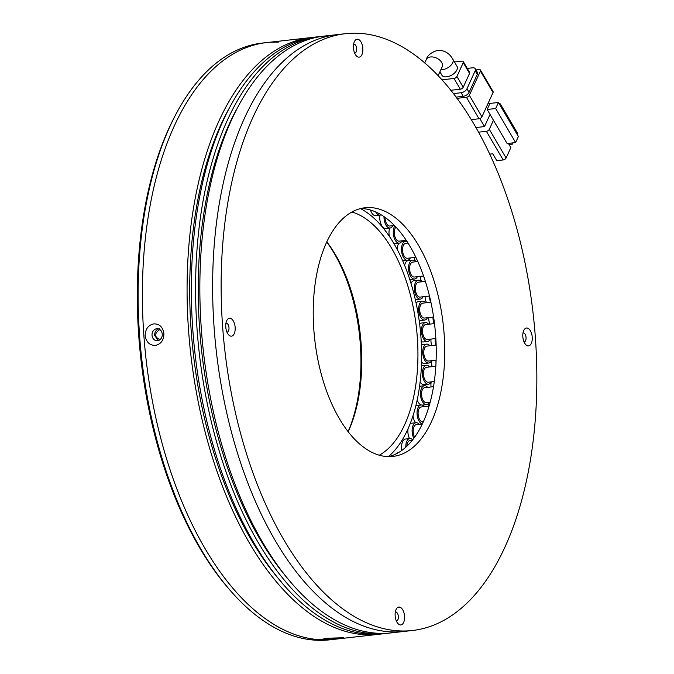<?xml version="1.0" encoding="UTF-8"?>
<svg xmlns="http://www.w3.org/2000/svg" width="674" height="674" viewBox="0 0 674 674"><rect width="100%" height="100%" fill="white"/><g stroke="black" fill="none" stroke-linecap="round" stroke-linejoin="round"><path stroke-width="1.01" d="M175.99 114.133L174.861 116.265A297.773 153.933 83.6 0 0 228.09 587.964L229.666 589.792A300.275 155.231 -96.4 0 1 175.99 114.133A300.275 155.231 -96.4 0 1 262.312 43.069L266.567 42.588A300.275 155.231 -96.4 0 1 278.295 42.125M380.734 634.04A300.275 155.231 -96.4 0 1 378.603 634.31L333.908 639.356A300.275 155.231 -96.4 0 1 322.18 639.82A300.275 155.231 -96.4 0 1 144.826 347.11A300.275 155.231 -96.4 0 1 266.567 42.588A300.275 155.231 83.6 0 0 143.891 335.837A300.275 155.231 83.6 0 0 333.908 639.356L329.653 639.837A300.275 155.231 -96.4 0 1 317.926 640.3A300.275 155.231 -96.4 0 1 229.666 589.792M326.705 241.991A127.622 65.976 -96.4 0 1 348.096 431.562M326.772 241.848A125.12 64.679 -96.4 0 1 348.197 431.689M351.862 212.007A125.12 64.679 -96.4 0 1 416.439 327.859A125.12 64.679 -96.4 0 1 379.302 455.186M160.134 339.789C154.371 337.084 154.127 333.765 159.401 329.822L159.932 329.805M360.455 208.578A132.121 68.301 -96.4 0 1 420.045 327.454A132.121 68.301 -96.4 0 1 388.443 456.61M439.903 71.806L441.891 75.202A8.762 4.886 -30.4 0 0 446.677 76.828A8.762 4.886 -30.4 0 0 454.958 72.64A8.762 4.886 -30.4 0 0 457.006 66.338L452.802 59.177A8.762 4.886 149.6 0 1 450.754 65.479A8.762 4.886 149.6 0 1 442.473 69.666A8.762 4.886 149.6 0 1 440.863 69.7M490.057 114.445L484.496 126.586L475.861 127.563M500.209 105.489L517.017 134.151M499.097 103.602A2.502 1.399 149.6 0 1 500.42 104.074A2.502 1.399 149.6 0 1 500.386 105.102M478.464 132.197L486.375 131.295L503.192 159.957L496.805 160.682L492.77 153.807L489.636 154.161M508.381 143.385L510.858 147.606L506.107 157.986L489.299 129.332A2.502 1.399 149.6 0 1 486.375 131.295M489.299 129.332L493.452 120.242L507.118 143.528L515.627 142.568L495.668 108.531L487.15 109.491L493.452 120.242M484.496 126.586L479.795 118.573M488.465 102.541L489.518 104.335M513.032 142.863L512.442 144.143L511.777 143.006M515.627 142.568L518.399 136.51L498.44 102.473L489.922 103.434L487.15 109.491M493.031 92.557A2.502 1.399 -30.4 0 0 493.065 91.538L480.452 70.037A2.502 1.399 149.6 0 1 480.427 71.065L493.031 92.557L481.944 116.787L469.34 95.295L480.427 71.065M456.921 98.337L466.416 97.267L479.02 118.759A2.502 1.399 -30.4 0 0 481.944 116.787M479.02 118.759L471.185 119.643M512.442 144.143L509.055 144.522M517.194 133.755A2.502 1.399 -30.4 0 0 517.228 132.736L500.42 104.074M498.44 102.473L495.668 108.531M503.192 159.957A2.502 1.399 -30.4 0 0 506.107 157.986M480.452 70.037A2.502 1.399 149.6 0 0 479.088 69.574L475.954 69.928M456.02 97.123L463.215 96.315A5.004 2.789 -30.4 0 0 469.062 92.372L477.293 74.376A5.004 2.789 -30.4 0 0 477.352 72.32L475.254 68.74A5.004 2.789 149.6 0 1 475.195 70.787L477.293 74.376M469.34 95.295A2.502 1.399 149.6 0 1 466.416 97.267M469.062 92.372L466.956 88.791A5.004 2.789 149.6 0 1 461.117 92.734L463.215 96.315M453.349 93.61L461.117 92.734M475.254 68.74A5.004 2.789 149.6 0 0 472.525 67.813L467.267 68.403M466.956 88.791L475.195 70.787M450.738 90.291L460.308 89.212A2.502 1.399 -30.4 0 0 463.223 87.241L469.559 73.399A2.502 1.399 -30.4 0 0 469.593 72.371L463.291 61.62A2.502 1.399 149.6 0 1 463.257 62.648L469.559 73.399M441.858 79.835L453.998 78.462L460.308 89.212M463.291 61.62A2.502 1.399 149.6 0 0 461.917 61.157L454.453 62M463.223 87.241L456.921 76.491L463.257 62.648M456.921 76.491A2.502 1.399 149.6 0 1 453.998 78.462M421.486 406.953A7.507 3.884 83.6 0 0 421.191 406.97A7.507 3.884 83.6 0 0 418.15 414.577A7.507 3.884 83.6 0 0 422.581 421.899A7.507 3.884 83.6 0 0 422.876 421.882A7.507 3.884 83.6 0 0 423.162 421.831M417.088 405.445A9.512 4.912 83.6 0 0 416.709 405.453A9.512 4.912 83.6 0 0 415.883 405.697M412.96 415.951A9.512 4.912 83.6 0 0 415.664 422.75M422.421 423.862A9.512 4.912 -96.4 0 1 417.088 414.325A9.512 4.912 -96.4 0 1 420.972 404.973A9.512 4.912 -96.4 0 1 421.343 404.964A9.512 4.912 -96.4 0 1 424.19 406.624M422.354 424.013L416.271 424.696A7.507 3.884 83.6 0 0 413.263 429.363A7.507 3.884 83.6 0 0 414.662 437.224M413.87 438.319A9.512 4.912 -96.4 0 1 412.261 428.453A9.512 4.912 -96.4 0 1 416.043 422.708L411.789 423.188A9.512 4.912 83.6 0 0 410.036 424.081M408.014 428.875A9.512 4.912 83.6 0 0 409.506 438.589M416.043 422.708A9.512 4.912 -96.4 0 1 417.113 422.809A9.512 4.912 -96.4 0 1 419.27 424.359M412.353 440.282L409.969 440.552A7.507 3.884 83.6 0 0 406.877 446.264M405.824 447.233A9.512 4.912 -96.4 0 1 409.741 438.563L405.487 439.044A9.512 4.912 83.6 0 0 401.873 450.417M409.741 438.563A9.512 4.912 -96.4 0 1 411.502 438.959A9.512 4.912 -96.4 0 1 412.673 439.886M398.427 452.658L397.921 452.717A9.512 4.912 83.6 0 0 395.756 454.082M370.464 210.027A9.512 4.912 83.6 0 0 375.73 215.638L379.984 215.158A9.512 4.912 -96.4 0 1 375.738 211.981M381.08 214.77A9.512 4.912 -96.4 0 1 379.984 215.158M385.056 217.399A7.507 3.884 83.6 0 0 389.842 226.017L394.383 225.504M379.917 215.166A9.512 4.912 83.6 0 0 379.748 217.23A9.512 4.912 83.6 0 0 385.814 228.486L390.069 228.006A9.512 4.912 -96.4 0 1 384.003 216.75A9.512 4.912 -96.4 0 1 384.012 216.657M392.841 225.68A9.512 4.912 -96.4 0 1 390.069 228.006M395.882 227.079A7.507 3.884 83.6 0 0 394.366 231.258A7.507 3.884 83.6 0 0 399.092 241.149L406.228 240.34M389.724 228.039A9.512 4.912 83.6 0 0 389.067 231.089A9.512 4.912 83.6 0 0 389.378 236.397M393.835 243.466A9.512 4.912 83.6 0 0 395.057 243.617L399.32 243.137A9.512 4.912 -96.4 0 1 393.33 230.609A9.512 4.912 -96.4 0 1 394.787 225.916M402.092 240.812A9.512 4.912 -96.4 0 1 399.32 243.137M407.997 243.078L405.647 243.348A7.507 3.884 83.6 0 0 402.732 247.417A7.507 3.884 83.6 0 0 403.558 254.89A7.507 3.884 83.6 0 0 407.332 258.268L415.816 257.308M399.016 243.171A9.512 4.912 83.6 0 0 397.475 246.987A9.512 4.912 83.6 0 0 397.23 249.548M402.631 260.72A9.512 4.912 83.6 0 0 403.296 260.737L407.551 260.257A9.512 4.912 -96.4 0 1 402.782 255.985A9.512 4.912 -96.4 0 1 401.729 246.507A9.512 4.912 -96.4 0 1 405.419 241.359A9.512 4.912 -96.4 0 1 407.138 241.722M410.323 257.923A9.512 4.912 -96.4 0 1 407.551 260.257M417.787 261.546L412.707 262.119A7.507 3.884 83.6 0 0 410.003 265.295A7.507 3.884 83.6 0 0 410.449 273.223A7.507 3.884 83.6 0 0 414.392 277.039L423.542 276.003M417.391 276.702A9.512 4.912 -96.4 0 1 414.62 279.028A9.512 4.912 -96.4 0 1 409.615 274.192A9.512 4.912 -96.4 0 1 409.059 264.149A9.512 4.912 -96.4 0 1 412.48 260.13L408.225 260.611A9.512 4.912 83.6 0 0 404.796 264.629A9.512 4.912 83.6 0 0 404.611 265.396M409.775 279.508A9.512 4.912 83.6 0 0 410.356 279.508L414.62 279.028M412.48 260.13A9.512 4.912 -96.4 0 1 415.706 261.782M425.353 281.403L418.461 282.179A7.507 3.884 83.6 0 0 416.026 284.546A7.507 3.884 83.6 0 0 416.035 292.819A7.507 3.884 83.6 0 0 420.146 297.099L429.473 296.046M415.302 299.534A9.512 4.912 83.6 0 0 416.111 299.568L420.365 299.088A9.512 4.912 -96.4 0 1 415.167 293.662A9.512 4.912 -96.4 0 1 415.159 283.19A9.512 4.912 -96.4 0 1 418.234 280.19A9.512 4.912 -96.4 0 1 421.461 281.842M423.146 296.762A9.512 4.912 -96.4 0 1 420.365 299.088M418.234 280.19L413.979 280.67A9.512 4.912 83.6 0 0 411.005 283.417M430.897 302.222L422.792 303.14A7.507 3.884 83.6 0 0 420.702 304.791A7.507 3.884 83.6 0 0 420.222 313.3A7.507 3.884 83.6 0 0 424.477 318.061L433.593 317.024M419.135 320.344A9.512 4.912 83.6 0 0 420.441 320.529L424.696 320.049A9.512 4.912 -96.4 0 1 419.312 314.017A9.512 4.912 -96.4 0 1 419.919 303.241A9.512 4.912 -96.4 0 1 422.564 301.152A9.512 4.912 -96.4 0 1 425.791 302.803M427.468 317.715A9.512 4.912 -96.4 0 1 427.35 317.951A9.512 4.912 -96.4 0 1 424.696 320.049M422.564 301.152L418.31 301.632A9.512 4.912 83.6 0 0 416.085 303.073M434.486 323.587L425.614 324.59A7.507 3.884 83.6 0 0 423.921 325.643A7.507 3.884 83.6 0 0 422.91 334.253A7.507 3.884 83.6 0 0 427.299 339.511L435.842 338.542M421.233 341.415A9.512 4.912 83.6 0 0 423.264 341.979L427.518 341.499A9.512 4.912 -96.4 0 1 421.966 334.843A9.512 4.912 -96.4 0 1 423.238 323.933A9.512 4.912 -96.4 0 1 425.387 322.602A9.512 4.912 -96.4 0 1 428.613 324.253M430.29 339.165A9.512 4.912 -96.4 0 1 429.667 340.159A9.512 4.912 -96.4 0 1 427.518 341.499M425.387 322.602L421.132 323.082A9.512 4.912 83.6 0 0 419.599 323.773M436.145 345.063L426.869 346.107A7.507 3.884 83.6 0 0 425.623 346.689A7.507 3.884 83.6 0 0 424.056 355.274A7.507 3.884 83.6 0 0 428.554 361.028L436.129 360.177M421.553 362.132A9.512 4.912 83.6 0 0 424.527 363.497L428.782 363.016A9.512 4.912 -96.4 0 1 423.087 355.729A9.512 4.912 -96.4 0 1 425.067 344.861A9.512 4.912 -96.4 0 1 426.65 344.119A9.512 4.912 -96.4 0 1 429.869 345.77M431.554 360.691A9.512 4.912 -96.4 0 1 430.366 362.283A9.512 4.912 -96.4 0 1 428.782 363.016M426.65 344.119L422.396 344.599A9.512 4.912 83.6 0 0 421.41 344.919M435.842 366.235L426.549 367.288A7.507 3.884 83.6 0 0 425.783 367.532A7.507 3.884 83.6 0 0 423.643 375.94A7.507 3.884 83.6 0 0 428.234 382.209L434.326 381.518M420.163 381.863A9.512 4.912 83.6 0 0 424.199 384.677L428.453 384.197A9.512 4.912 -96.4 0 1 422.64 376.252A9.512 4.912 -96.4 0 1 425.361 365.603A9.512 4.912 -96.4 0 1 426.322 365.3A9.512 4.912 -96.4 0 1 429.549 366.951M431.234 381.863A9.512 4.912 -96.4 0 1 429.422 383.885A9.512 4.912 -96.4 0 1 428.453 384.197M426.322 365.3L422.067 365.78A9.512 4.912 83.6 0 0 421.418 365.94M424.89 387.693A7.507 3.884 83.6 0 0 424.645 387.702A7.507 3.884 83.6 0 0 424.401 387.744A7.507 3.884 83.6 0 0 421.654 395.84A7.507 3.884 83.6 0 0 426.33 402.622A7.507 3.884 83.6 0 0 426.575 402.58M420.475 386.177A9.512 4.912 83.6 0 0 420.163 386.194A9.512 4.912 83.6 0 0 419.851 386.253A9.512 4.912 83.6 0 0 419.59 386.328M417.206 400.002A9.512 4.912 83.6 0 0 421.132 404.964M422.126 405.108A9.512 4.912 83.6 0 0 422.295 405.091L426.549 404.611A9.512 4.912 -96.4 0 1 420.635 396.017A9.512 4.912 -96.4 0 1 424.106 385.772A9.512 4.912 -96.4 0 1 424.418 385.713A9.512 4.912 -96.4 0 1 427.645 387.365M429.321 402.285A9.512 4.912 -96.4 0 1 426.861 404.56A9.512 4.912 -96.4 0 1 426.549 404.611M414.097 257.502A9.512 4.912 83.6 0 0 415.319 260.905A9.512 4.912 83.6 0 0 415.807 261.765M420.146 276.391A9.512 4.912 83.6 0 0 421.242 280.62A9.512 4.912 83.6 0 0 421.798 281.799M425.075 296.543A9.512 4.912 83.6 0 0 425.917 301.202A9.512 4.912 83.6 0 0 426.507 302.719M430.762 302.238A9.512 4.912 -96.4 0 1 430.172 300.722A9.512 4.912 -96.4 0 1 429.33 296.063M428.731 317.58A9.512 4.912 83.6 0 0 429.262 322.341A9.512 4.912 83.6 0 0 429.818 324.11M434.073 323.63A9.512 4.912 -96.4 0 1 433.525 321.86A9.512 4.912 -96.4 0 1 432.986 317.1M430.998 339.089A9.512 4.912 83.6 0 0 431.242 343.698A9.512 4.912 83.6 0 0 431.68 345.568M435.943 345.088A9.512 4.912 -96.4 0 1 435.497 343.218A9.512 4.912 -96.4 0 1 435.261 338.609M431.832 360.657A9.512 4.912 83.6 0 0 431.807 364.937A9.512 4.912 83.6 0 0 432.085 366.664M435.985 363.648A9.512 4.912 -96.4 0 1 436.095 360.177M431.192 381.931A9.512 4.912 83.6 0 0 430.947 385.73A9.512 4.912 83.6 0 0 431.057 386.977M429.018 402.816A9.512 4.912 83.6 0 0 428.698 405.74A9.512 4.912 83.6 0 0 428.689 406.119M360.733 208.51A125.12 64.679 -96.4 0 1 435.623 335.189A125.12 64.679 -96.4 0 1 388.729 456.618M313.848 329.94A125.12 64.679 -96.4 0 1 364.963 207.761A125.12 64.679 -96.4 0 1 444.141 334.228A125.12 64.679 -96.4 0 1 393.018 456.416A125.12 64.679 -96.4 0 1 313.848 329.94M535.341 337.219A300.275 155.231 -96.4 0 1 412.665 630.468A300.275 155.231 -96.4 0 1 222.647 326.949A300.275 155.231 -96.4 0 1 345.324 33.7A300.275 155.231 -96.4 0 1 535.341 337.219M214.13 327.909A300.275 155.231 83.6 0 0 404.147 631.428A300.275 155.231 -96.4 0 1 214.13 327.909A300.275 155.231 -96.4 0 1 336.806 34.66A300.275 155.231 83.6 0 0 214.13 327.909M395.326 611.984A4.507 2.325 -96.4 0 1 395.503 611.95A4.507 2.325 -96.4 0 1 398.351 616.499A4.507 2.325 -96.4 0 1 396.514 620.897A4.507 2.325 -96.4 0 1 396.329 620.906M523.007 332.956A4.507 2.325 -96.4 0 1 523.184 332.922A4.507 2.325 -96.4 0 1 526.04 337.472A4.507 2.325 -96.4 0 1 524.195 341.878A4.507 2.325 -96.4 0 1 524.018 341.878M353.631 44.172A4.507 2.325 -96.4 0 1 353.808 44.139A4.507 2.325 -96.4 0 1 356.656 48.688A4.507 2.325 -96.4 0 1 354.819 53.086A4.507 2.325 -96.4 0 1 354.634 53.094M225.942 323.191A4.507 2.325 -96.4 0 1 226.127 323.158A4.507 2.325 -96.4 0 1 228.975 327.716A4.507 2.325 -96.4 0 1 227.138 332.113A4.507 2.325 -96.4 0 1 226.953 332.122M395.149 615.834A9.006 4.659 -96.4 0 1 396.245 609.17A9.006 4.659 -96.4 0 1 401.165 607.881A9.006 4.659 -96.4 0 1 404.535 616.146A9.006 4.659 -96.4 0 1 402.664 623.939A9.006 4.659 -96.4 0 1 397.854 623.442A9.006 4.659 -96.4 0 1 395.149 615.834M522.83 336.815A9.006 4.659 -96.4 0 1 523.925 330.15A9.006 4.659 -96.4 0 1 528.854 328.853A9.006 4.659 -96.4 0 1 532.216 337.118A9.006 4.659 -96.4 0 1 530.345 344.911A9.006 4.659 -96.4 0 1 525.535 344.414A9.006 4.659 -96.4 0 1 522.83 336.815M353.454 48.023A9.006 4.659 -96.4 0 1 354.541 41.358A9.006 4.659 -96.4 0 1 359.469 40.069A9.006 4.659 -96.4 0 1 362.831 48.334A9.006 4.659 -96.4 0 1 360.969 56.127A9.006 4.659 -96.4 0 1 356.15 55.63A9.006 4.659 -96.4 0 1 353.454 48.023M225.773 327.05A9.006 4.659 -96.4 0 1 226.86 320.386A9.006 4.659 -96.4 0 1 231.789 319.097A9.006 4.659 -96.4 0 1 235.15 327.362A9.006 4.659 -96.4 0 1 233.28 335.147A9.006 4.659 -96.4 0 1 228.469 334.658A9.006 4.659 -96.4 0 1 225.773 327.05M327.176 638.236L343.732 637.73L327.134 639.601L321.928 639.306L327.176 638.236M378.603 634.31A300.275 155.231 -96.4 0 1 188.585 330.791A300.275 155.231 -96.4 0 1 311.262 37.542A300.275 155.231 -96.4 0 1 313.393 37.331M163.9 333.579C163.824 340.218 161.002 344.161 155.424 345.4C149.695 345.442 146.275 342.207 145.163 335.686C145.306 329.047 148.196 325.104 153.84 323.874C159.502 323.823 162.855 327.058 163.9 333.579M157.573 340.699A6.007 5.122 -88.1 0 0 162.266 334.515A6.007 5.122 -88.1 0 0 157.337 328.718A6.007 5.122 -88.1 0 0 156.697 328.743A6.007 5.122 -88.1 0 0 152.012 334.919A6.007 5.122 -88.1 0 0 156.941 340.724A6.007 5.122 -88.1 0 0 157.573 340.699M228.082 110.283A295.271 152.644 83.6 0 0 191.197 330.875A295.271 152.644 83.6 0 0 281.302 581.94M159.334 328.828C156.25 329.527 154.683 331.709 154.632 335.382L158.264 340.564M319.779 36.581L315.525 37.062A300.275 155.231 83.6 0 0 192.84 330.311A300.275 155.231 83.6 0 0 382.866 633.83L387.12 633.349A300.275 155.231 -96.4 0 1 197.103 329.83A300.275 155.231 -96.4 0 1 319.779 36.581A300.275 155.231 -96.4 0 1 321.911 36.371M389.243 633.08A300.275 155.231 -96.4 0 1 387.12 633.349M236.591 109.323A295.271 152.644 83.6 0 0 199.706 329.915A295.271 152.644 83.6 0 0 289.812 580.98M345.324 33.7L324.034 36.101A300.275 155.231 83.6 0 0 201.358 329.35A300.275 155.231 83.6 0 0 391.375 632.869L412.665 630.468M400.044 607.198A275.759 142.551 -96.4 0 1 397.829 607.375M452.802 59.177C449.364 53.111 444.368 50.179 437.83 50.365C431.47 52.125 427.602 55.201 426.229 59.598A8.762 5.687 24.6 0 1 430.509 56.97A8.762 5.687 24.6 0 1 439.549 59.961A8.762 5.687 24.6 0 1 442.152 66.886L438.092 75.766M426.229 59.598L424.679 62.977M421.191 406.97L429.127 406.068M416.709 405.453L420.972 404.973M422.876 421.882L423.365 421.831M419.228 424.308L422.379 423.954M401.46 241.806L405.419 241.359M426.33 402.622L430.223 402.184M424.645 387.702L433.542 386.699M420.163 386.194L424.418 385.713M266.567 42.588L311.262 37.542"/></g></svg>
